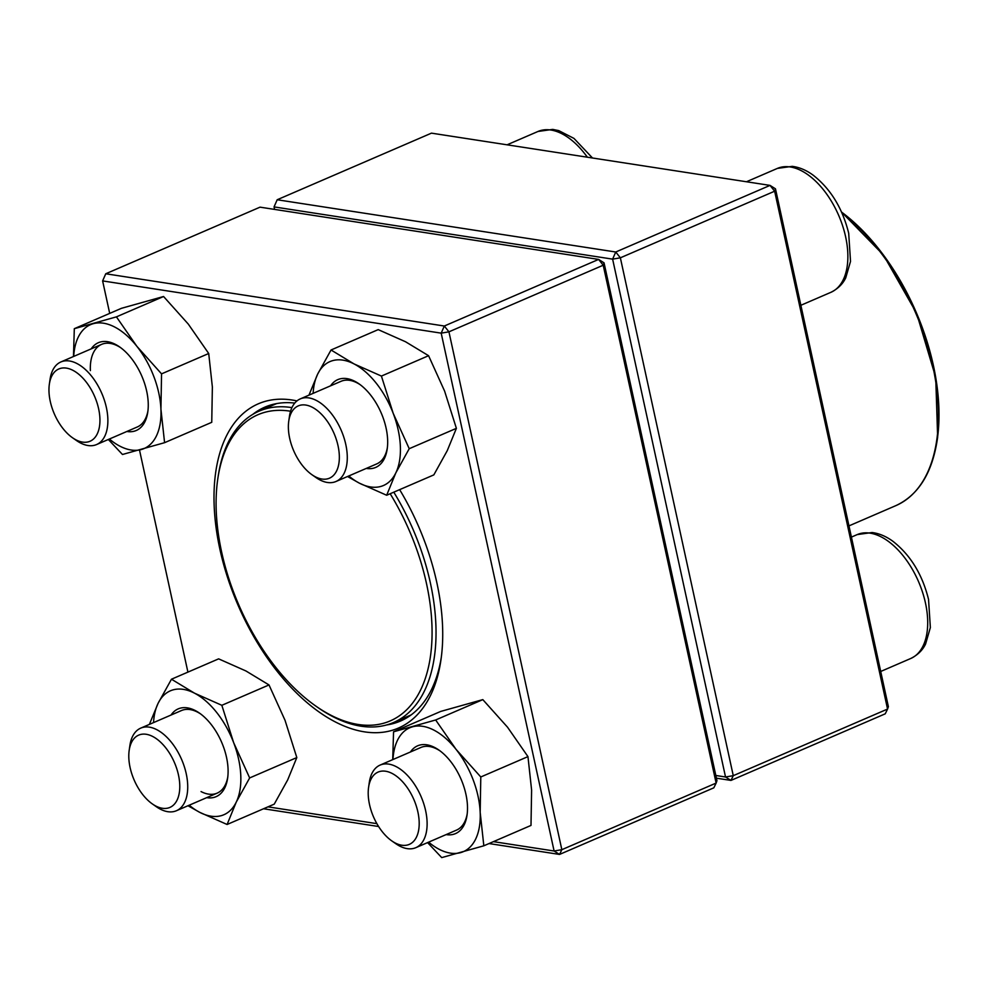 <?xml version="1.0" encoding="UTF-8"?>
<svg xmlns="http://www.w3.org/2000/svg" width="987" height="987" viewBox="0 0 987 987"><rect width="100%" height="100%" fill="white"/><g stroke="black" fill="none" stroke-linecap="round" stroke-linejoin="round"><path stroke-width="1.48" d="M775.474 188.825L770.033 185.396L431.467 133.146L277.187 199.756L615.752 252.006L770.033 185.396L774.647 191.207L775.474 188.825L888.386 706.68L887.56 709.061L774.647 191.207L620.367 257.817L733.267 775.671L887.56 709.061L885.253 713.811L730.972 780.421L716.414 778.175M715.822 775.486L725.531 776.991L612.619 259.137L274.053 206.9L274.596 209.404M612.619 259.137L620.367 257.817L615.752 252.006L612.619 259.137M733.267 775.671L725.531 776.991L730.972 780.421L733.267 775.671M274.053 206.9L277.187 199.756L274.053 206.9M49.35 384.19L50.053 379.341A44.995 25.094 66.6 0 1 60.91 361.945A44.995 25.094 66.6 0 1 106.374 407.52A44.995 25.094 66.6 0 1 96.578 444.557A44.995 25.094 66.6 0 1 76.468 440.523L72.458 437.722A39.369 21.961 -113.4 0 0 99.786 423.991A39.369 21.961 -113.4 0 0 78.084 373.703A39.369 21.961 -113.4 0 0 49.35 384.19A39.369 21.961 -113.4 0 0 50.263 401.376A39.369 21.961 -113.4 0 0 72.458 437.722M288.759 421.128L289.462 416.292A44.995 25.094 66.6 0 1 300.307 398.884A44.995 25.094 66.6 0 1 308.931 397.921A44.995 25.094 66.6 0 1 343.846 437.315A44.995 25.094 66.6 0 1 335.975 481.496A44.995 25.094 66.6 0 1 327.363 482.47A44.995 25.094 66.6 0 1 315.877 477.474L311.867 474.661A39.369 21.961 -113.4 0 0 339.158 453.045A39.369 21.961 -113.4 0 0 305.797 405.052A39.369 21.961 -113.4 0 0 288.759 421.128A39.369 21.961 -113.4 0 0 311.867 474.661M368.595 787.305L369.298 782.457A44.995 25.094 66.6 0 1 380.155 765.061A44.995 25.094 66.6 0 1 425.619 810.635A44.995 25.094 66.6 0 1 415.823 847.673A44.995 25.094 66.6 0 1 395.713 843.638L391.703 840.838A39.369 21.961 -113.4 0 0 417.883 811.956A39.369 21.961 -113.4 0 0 391.827 773.29A39.369 21.961 -113.4 0 0 368.595 787.305A39.369 21.961 -113.4 0 0 391.703 840.838M129.186 750.354L129.889 745.518A44.995 25.094 66.6 0 1 140.746 728.122A44.995 25.094 66.6 0 1 149.358 727.148A44.995 25.094 66.6 0 1 184.285 766.541A44.995 25.094 66.6 0 1 176.414 810.734A44.995 25.094 66.6 0 1 167.79 811.696A44.995 25.094 66.6 0 1 156.304 806.7L152.306 803.899A39.369 21.961 -113.4 0 0 162.361 808.267A39.369 21.961 -113.4 0 0 179.474 781.062A39.369 21.961 -113.4 0 0 154.54 737.511A39.369 21.961 -113.4 0 0 129.186 750.354A39.369 21.961 -113.4 0 0 152.306 803.899M393.801 492.18A169.567 94.579 66.6 0 1 431.961 590.769A169.567 94.579 66.6 0 1 393.431 722.558A169.567 94.579 66.6 0 1 317.654 707.358L315.643 705.952A166.754 93.012 66.6 0 1 217.745 479.201A166.754 93.012 66.6 0 1 290.56 411.234M217.745 479.201L218.102 476.783A169.567 94.579 66.6 0 1 259.001 411.197A169.567 94.579 66.6 0 1 291.918 407.631M390.173 493.747A166.754 93.012 66.6 0 1 428.062 591.287A166.754 93.012 66.6 0 1 315.643 705.952M604.044 262.838L598.615 259.408L260.037 207.159L105.757 273.769L444.323 326.018L598.615 259.408L603.217 265.219L604.044 262.838L716.957 780.692L716.13 783.073L603.217 265.219L448.937 331.829L561.837 849.684L716.13 783.073L713.823 787.823L559.543 854.434L489.021 843.552M378.601 826.514L263.529 808.76M399.649 489.651A176.599 98.49 66.6 0 1 436.846 582.688A176.599 98.49 66.6 0 1 440.967 659.785A176.599 98.49 66.6 0 1 325.611 716.365A176.599 98.49 66.6 0 1 214.932 517.398A176.599 98.49 66.6 0 1 296.964 400.919M267.958 806.848L376.886 823.651M493.438 841.64L554.102 851.004L441.189 333.15L102.623 280.913L109.705 313.397M139.5 450.035L187.912 672.122M294.768 403.078A170.973 95.357 -113.4 0 0 264.874 407.137A170.973 95.357 -113.4 0 0 252.647 414.478M386.694 724.939A170.973 95.357 -113.4 0 0 400.414 721.078A170.973 95.357 -113.4 0 0 441.3 657.342M105.757 273.769L102.623 280.913L105.757 273.769M444.323 326.018L441.189 333.15L448.937 331.829L444.323 326.018M559.543 854.434L561.837 849.684L554.102 851.004L559.543 854.434M410.444 751.983A47.808 26.661 66.6 0 1 438.968 750.108A47.808 26.661 66.6 0 1 467.456 805.713A47.808 26.661 66.6 0 1 467.036 815.114A47.808 26.661 66.6 0 1 446.124 834.595M428.629 842.145A67.486 37.642 -113.4 0 0 460.645 852.62A67.486 37.642 -113.4 0 0 480.175 812.301A67.486 37.642 -113.4 0 0 456.093 749.404A67.486 37.642 -113.4 0 0 412.467 726.814A67.486 37.642 -113.4 0 0 392.962 759.534M427.581 842.602L441.72 857.604L483.827 845.797L480.175 812.301L480.792 776.979L456.093 749.404L435.662 719.979L393.554 731.799L392.715 759.632M483.827 845.797L530.994 825.428L531.611 790.106L527.959 756.622L507.528 727.197L482.816 699.623L440.708 711.43L393.554 731.799M482.816 699.623L435.662 719.979M527.959 756.622L480.792 776.979M439.98 750.848A44.995 25.094 -113.4 0 0 420.869 747.48L380.155 765.061M415.823 847.673L456.537 830.104A44.995 25.094 -113.4 0 0 467.196 813.88M171.047 715.032A47.808 26.661 66.6 0 1 199.559 713.169A47.808 26.661 66.6 0 1 227.627 778.175A47.808 26.661 66.6 0 1 206.715 797.656M189.22 805.207A67.486 37.642 -113.4 0 0 199.769 812.363A67.486 37.642 -113.4 0 0 236.238 802.135A67.486 37.642 -113.4 0 0 233.611 742.545A67.486 37.642 -113.4 0 0 194.525 693.182A67.486 37.642 -113.4 0 0 158.056 703.41A67.486 37.642 -113.4 0 0 153.553 722.583M187.974 805.737L199.769 812.363L227.096 824.49L274.25 804.134L287.673 779.927L296.816 757.572L285.046 720.337L269.007 684.941L245.948 670.975L218.633 658.86L171.467 679.216L158.056 703.41L149.382 724.396M269.007 684.941L221.841 705.298L194.525 693.182L171.467 679.216M296.816 757.572L249.649 777.941L233.611 742.545L221.841 705.298M227.096 824.49L236.238 802.135L249.649 777.941M201.04 791.574A44.995 25.094 -113.4 0 0 217.128 793.153A44.995 25.094 -113.4 0 0 227.787 776.929M200.583 713.909A44.995 25.094 -113.4 0 0 181.46 710.541L140.746 728.122M91.199 348.867A47.808 26.661 66.6 0 1 119.723 346.992A47.808 26.661 66.6 0 1 147.791 411.998A47.808 26.661 66.6 0 1 126.867 431.479M109.384 439.03A67.486 37.642 -113.4 0 0 141.4 449.504A67.486 37.642 -113.4 0 0 160.93 409.186A67.486 37.642 -113.4 0 0 136.848 346.289A67.486 37.642 -113.4 0 0 93.222 323.699A67.486 37.642 -113.4 0 0 73.717 356.418M108.336 439.474L122.474 454.489L164.582 442.682L211.749 422.313L212.365 386.99L208.713 353.506L161.547 373.863L136.848 346.289L116.417 316.864L74.309 328.683L73.47 356.517M208.713 353.506L188.283 324.081L163.571 296.507L116.417 316.864M164.582 442.682L160.93 409.186L161.547 373.863M163.571 296.507L121.463 308.314L74.309 328.683M96.578 444.557L137.292 426.976A44.995 25.094 -113.4 0 0 147.951 410.765M120.735 347.732A44.995 25.094 -113.4 0 0 101.624 344.364A44.995 25.094 -113.4 0 0 90.372 370.618M330.608 385.806A47.808 26.661 66.6 0 1 354.864 381.327A47.808 26.661 66.6 0 1 359.132 383.931A47.808 26.661 66.6 0 1 387.2 448.937A47.808 26.661 66.6 0 1 366.276 468.418M348.793 475.968A67.486 37.642 -113.4 0 0 359.342 483.137A67.486 37.642 -113.4 0 0 395.812 472.909A67.486 37.642 -113.4 0 0 393.184 413.306A67.486 37.642 -113.4 0 0 354.086 363.944A67.486 37.642 -113.4 0 0 317.629 374.184A67.486 37.642 -113.4 0 0 313.126 393.357M409.223 448.703L456.389 428.346L447.234 450.701L433.824 474.895L386.657 495.252L395.812 472.909L409.223 448.703L393.184 413.306L381.414 376.072L354.086 363.944L331.04 349.99L317.629 374.184L308.943 395.158M347.547 476.511L359.342 483.137L386.657 495.252M456.389 428.346L444.606 391.111L428.58 355.702L405.521 341.749L378.206 329.621L331.04 349.99M428.58 355.702L381.414 376.072M360.144 384.671A44.995 25.094 -113.4 0 0 357.109 382.882A44.995 25.094 -113.4 0 0 341.021 381.315L300.307 398.884M335.975 481.496L376.689 463.927A44.995 25.094 -113.4 0 0 387.36 447.703M587.351 157.204A67.486 37.642 -113.4 0 0 537.989 131.468L552.72 129.396L558.728 130.605L573.965 138.402L592.496 157.994M800.864 305.291L830.894 292.325A67.486 37.642 -113.4 0 0 838.703 215.45A67.486 37.642 -113.4 0 0 777.386 168.407L746.468 181.756M880.712 671.468L910.73 658.502A67.486 37.642 -113.4 0 0 918.539 581.627A67.486 37.642 -113.4 0 0 857.234 534.584L851.411 537.101M841.529 211.995L883.464 255.041L916.627 313.323L935.725 377.466L937.65 437.179C932.764 472.168 918.835 494.98 895.838 505.64A169.567 94.579 -113.4 0 0 937.058 437.846A169.567 94.579 -113.4 0 0 841.96 212.97M841.566 212.082A168.728 94.098 66.6 0 1 937.625 436.92M507.071 144.818L537.989 131.468M60.91 361.945L101.624 344.364M830.894 292.325C841.405 287.118 844.736 279.802 845.748 277.828L850.523 261.382L848.697 233.265C842.54 208.343 830.721 189.01 813.251 175.254C806.465 170.233 799.458 167.272 792.228 166.347L777.386 168.407M910.73 658.502C921.241 653.295 924.572 645.979 925.584 644.005L930.359 627.559L928.545 599.43C922.376 574.52 910.557 555.188 893.087 541.431C886.301 536.41 879.294 533.449 872.064 532.524L857.234 534.584M176.414 810.734L217.128 793.153M895.838 505.64L848.968 525.886M393.431 722.558L411.061 714.946M259.001 411.197L276.644 403.584"/></g></svg>
